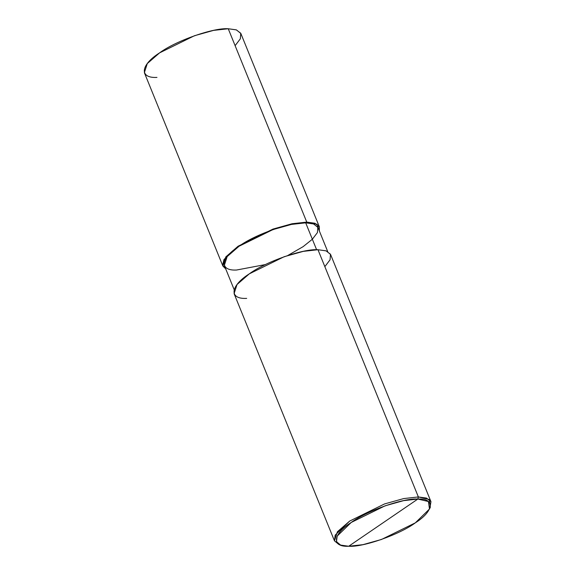 <?xml version="1.0" encoding="UTF-8"?>
<svg xmlns="http://www.w3.org/2000/svg" width="575" height="575" viewBox="0 0 575 575"><rect width="100%" height="100%" fill="white"/><g stroke="black" fill="none" stroke-linecap="round" stroke-linejoin="round"><path stroke-width="0.86" d="M235.118 45.669L240.343 38.798L240.745 33.249L236.275 29.85L228.246 28.75L306.762 222.101L292.1 223.74L272.96 229.087L238.079 246.229L225.795 256.917L222.87 266.024L225.745 268.942L222.611 265.147L223.984 259.533L238.079 246.229L272.96 229.087L292.1 223.74L306.762 222.101L305.692 222.834L306.762 222.101L228.246 28.75L236.447 29.907L240.846 33.487L319.362 226.845L314.956 223.258L306.762 222.101L317.113 224.286L319.333 230.934L319.362 226.845M222.87 266.024L144.361 72.666L147.286 63.566L159.57 52.878L194.451 35.736L213.584 30.382L228.246 28.75C213.498 27.564 175.727 40.832 159.57 52.878C140.458 64.903 139.021 78.394 156.961 77.409M324.846 266.642L330.072 259.778L330.474 254.229L326.003 250.822L317.975 249.722L418.363 496.944L417.853 499.05L403.628 500.638L385.07 505.827L351.232 522.459L337.158 536.108L336.476 541.636L340.616 545.086L348.702 546.25L417.853 499.05C435.253 498.094 433.859 511.175 415.323 522.848C399.647 534.527 363.012 547.4 348.702 546.25C331.301 547.206 332.695 534.125 351.232 522.459C366.908 510.772 403.542 497.9 417.853 499.05L348.702 546.25L362.926 544.662L381.484 539.472L415.323 522.848L429.496 508.99L428.411 501.529L417.853 499.05L418.363 496.944L317.975 249.722L326.176 250.88L330.575 254.466L430.963 501.68L426.557 498.094L418.363 496.944L429.245 499.495L430.366 507.186L429.496 508.99M236.541 270.027L265.442 264.565L236.541 270.027C219.14 270.99 220.534 257.902 239.071 246.237C254.747 234.557 291.381 221.684 305.692 222.834L313.641 223.955L317.91 227.427L327.707 251.541M287.823 255.48L303.162 246.625L312.354 239.243L317.429 232.58L317.81 227.197L313.483 223.898L305.692 222.834L316.617 249.737L305.692 222.834L291.467 224.423L272.909 229.612L239.071 246.237L227.161 256.601L224.322 265.434L234.111 289.548M429.877 508.113L430.963 501.68M340.616 545.086L338.74 544.396L334.463 540.845L335.168 535.145L349.679 521.072L384.56 503.93L403.7 498.575L418.363 496.944L403.7 498.575L384.56 503.93L349.679 521.072L337.396 531.76L334.47 540.859L234.09 293.645L237.015 284.539L249.298 273.851L284.179 256.709L303.312 251.361L317.975 249.722C303.226 248.537 265.456 261.812 249.298 273.851C230.187 285.883 228.749 299.374 246.689 298.382"/></g></svg>
